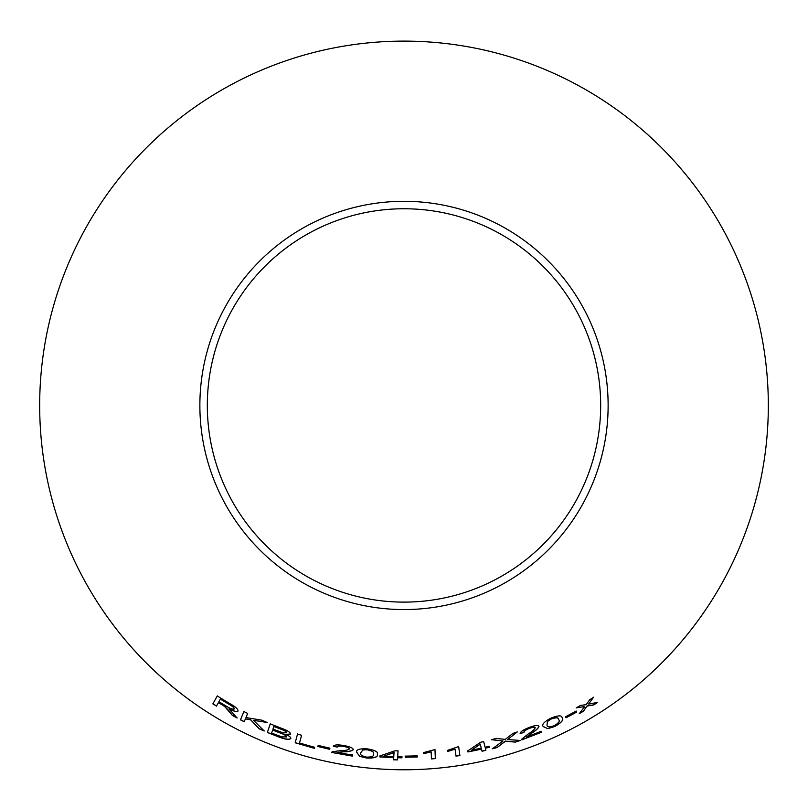 <?xml version="1.0" encoding="UTF-8"?>
<svg xmlns="http://www.w3.org/2000/svg" width="808" height="808" viewBox="0 0 808 808"><rect width="100%" height="100%" fill="white"/><g stroke="black" fill="none" stroke-linecap="round" stroke-linejoin="round"><path stroke-width="1.21" d="M404 41.117A364.317 364.317 0 0 1 719.514 587.598A364.317 364.317 0 0 1 88.486 587.598A364.317 364.317 0 0 1 404 41.117M404 201.313A204.121 204.121 0 0 1 580.78 507.495A204.121 204.121 0 0 1 227.22 507.495A204.121 204.121 0 0 1 404 201.313M297.536 734.038L295.193 742.774L314.363 748.339L314.635 747.309L299.505 743.006L301.576 735.3L297.536 734.038M281.426 728.281L270.256 723.877L267.357 732.472L278.709 736.926C285.264 739.461 289.294 739.976 290.809 738.462C290.991 737.351 289.325 735.997 285.82 734.401L290.668 734.068C290.244 732.23 287.173 730.301 281.426 728.281M264.226 731.008L253.591 720.362L267.135 722.473L261.913 720.191L245.945 717.555L247.662 713.434L243.915 711.535L240.461 719.857L244.208 721.746L245.4 718.867L250.632 719.827L259.146 728.786L264.226 731.008M229.694 711.787L232.462 715.494L237.118 718.029L228.997 708.818C233.785 711.363 236.805 712.121 238.037 711.07C238.138 709.111 235.239 706.535 229.351 703.344L217.271 695.981L212.868 703.869L216.443 706.111L218.402 702.606L224.573 706.404L232.462 715.494M329.603 749.289L329.896 748.208L318.16 745.42L317.867 746.501L329.603 749.289L329.927 748.087M333.31 746.218L337.249 747.117C337.593 746.036 339.734 745.814 343.673 746.461C347.228 747.107 349.117 747.955 349.359 748.996C347.763 750.127 344.693 750.693 340.118 750.703L332.139 751.773L331.573 752.44L352.339 756.106L352.51 755.056L337.087 752.45L343.44 751.844C348.652 751.773 351.945 751.036 353.328 749.632C352.904 747.945 349.763 746.592 343.905 745.572C337.906 744.501 334.371 744.724 333.31 746.218M356.712 752.268L359.611 756.328L366.751 758.066C374.599 758.268 378.144 757.045 377.386 754.389C378.457 751.975 375.094 750.137 367.307 748.875C359.469 748.521 355.944 749.652 356.712 752.268M397.688 756.742L398.041 750.905L394.839 750.824L379.962 755.955L379.901 756.965L393.718 757.651L393.587 759.813L397.506 759.914L397.627 757.763L401.93 757.823L401.99 756.813L397.688 756.742L398.041 750.784M417.261 756.985L417.221 755.874L405.192 756.136L405.232 757.248L417.261 756.985M431.169 751.874L431.442 758.924L435.34 758.611L434.977 749.561L423.362 752.642L423.402 753.712L431.169 751.874L423.392 753.591M455.055 749.137L456.015 756.136L459.893 755.541L458.651 746.562L447.329 750.46L447.481 751.521L455.055 749.137L447.481 751.521M485.093 747.259L483.649 741.572L480.518 742.31L467.691 750.975L467.943 751.965L481.517 749.127L482.053 751.228L485.871 750.339L485.345 748.238L489.527 747.218L489.284 746.228L485.093 747.259M520.16 733.624L523.978 732.361C523.725 731.26 525.452 729.967 529.149 728.483C532.502 727.21 534.543 726.968 535.27 727.735C534.472 729.533 532.119 731.604 528.21 733.967L521.938 738.997L521.776 739.865L541.35 732.321L540.966 731.331L526.483 737.027L531.624 733.23C536.037 730.493 538.492 728.16 538.986 726.23C537.785 724.998 534.421 725.453 528.907 727.604C523.231 729.786 520.322 731.795 520.16 733.624M515.383 742.118L520.352 740.471L507.646 739.542L517.282 731.957L512.918 733.411L505.212 739.411L496.324 738.391L491.466 739.704L503.031 740.997L492.264 748.834L497.173 747.531L505.424 741.209L515.383 742.118L520.312 740.35M543.34 726.634L547.804 728.665L554.793 726.493C561.631 722.605 564.085 719.706 562.146 717.797C561.893 715.141 558.116 715.272 550.814 718.191C543.915 721.938 541.421 724.756 543.34 726.634M576.629 712.111L576.155 711.101L565.57 716.767L566.055 717.777L576.629 712.111L576.094 710.99M597.647 702.405L588.557 704.111L593.597 697.284L589.678 699.799L586.123 704.667L580.498 705.414L576.306 707.869L584.689 706.545L579.296 713.646L583.376 711.272L587.153 706.01L593.617 704.99L597.647 702.405M404 208.757A196.677 196.677 0 0 1 574.326 503.778A196.677 196.677 0 0 1 233.674 503.778A196.677 196.677 0 0 1 404 208.757M579.235 713.545L583.305 711.161L587.083 705.899L593.557 704.889L597.577 702.303M593.537 697.183L588.557 704.111M576.235 707.768L584.689 706.545M565.994 717.666L576.569 712M543.289 726.523L547.804 728.665M547.753 728.553L554.793 726.493M554.742 726.382C561.58 722.493 564.024 719.595 562.095 717.686M547.016 725.008L547.501 721.312L551.127 718.918C556.156 717.191 558.611 717.373 558.49 719.474L558.55 719.585C560.237 720.827 558.853 722.857 554.399 725.665C549.359 727.321 546.895 727.099 547.016 725.008L547.551 721.423L551.177 719.039C556.207 717.302 558.671 717.484 558.55 719.585M492.234 748.713L497.142 747.42L505.384 741.087L515.352 741.996M517.241 731.846L507.646 739.542M491.436 739.583L503.031 740.997M520.12 733.502L523.978 732.361M523.938 732.25C523.685 731.149 525.412 729.856 529.109 728.372L529.149 728.483M529.109 728.372C532.462 727.099 534.502 726.846 535.219 727.624L535.27 727.735M521.736 739.754L541.35 732.321M541.299 732.21L540.916 731.22M531.624 733.23L526.483 737.027M531.573 733.119C535.997 730.371 538.441 728.038 538.936 726.119M467.67 750.854L467.943 751.965M467.923 751.844L481.517 749.127M481.497 749.016L482.053 751.228M482.022 751.107L485.84 750.218M489.496 747.097L485.345 748.238M471.478 750.238L480.225 744.077L481.265 748.147L471.478 750.238L480.255 744.198L481.265 748.147M455.995 756.005L459.893 755.541M459.873 755.419L458.631 746.44M447.309 750.339L447.46 751.4M431.432 758.803L435.34 758.611M435.33 758.49L434.967 749.44M405.192 756.015L405.232 757.126L417.261 756.864M379.972 755.834L379.901 756.965M379.911 756.844L393.718 757.651M393.587 759.682L397.506 759.914M397.506 759.793L397.627 757.763M397.627 757.631L401.93 757.823M401.93 757.702L401.99 756.692M383.81 756.197L394.021 752.46L393.779 756.641L383.81 756.197L394.011 752.581M356.732 752.147L359.611 756.328M359.621 756.207L366.751 758.066M366.761 757.944C374.609 758.146 378.154 756.914 377.397 754.268M360.701 752.773L362.903 749.844L367.216 749.662C372.458 750.773 374.518 752.208 373.387 753.945L373.377 754.066C374.266 756.015 372.074 757.045 366.802 757.157C361.61 755.975 359.58 754.51 360.701 752.773L362.893 749.965L367.206 749.784C372.448 750.895 374.508 752.329 373.377 754.066M333.34 746.097L337.249 747.117M337.269 746.996C337.613 745.915 339.754 745.693 343.703 746.34L343.673 746.461M343.703 746.34C347.248 746.986 349.137 747.834 349.379 748.875L349.359 748.996M331.593 752.319L352.339 756.106M352.359 755.985L352.53 754.935M343.44 751.844L337.087 752.45M343.471 751.723C348.662 751.652 351.965 750.915 353.349 749.511M317.897 746.38L329.634 749.168M218.402 702.606L224.634 706.303L229.755 711.686M232.522 715.383L237.178 717.918M238.097 710.959C236.865 712.01 233.845 711.262 229.058 708.717L228.997 708.818M217.342 695.88L212.868 703.869M212.928 703.768L216.504 706.01M220.362 699.102L229.078 704.202C232.522 706.111 234.249 707.656 234.29 708.858L234.229 708.97C232.926 709.565 230.411 708.707 226.664 706.384L218.907 701.708L220.362 699.102L229.018 704.303C232.462 706.212 234.189 707.768 234.229 708.97M245.4 718.867L250.682 719.716L259.196 728.675L264.277 730.897M267.175 722.362L253.591 720.362M243.976 711.424L240.461 719.857M240.511 719.746L244.268 721.635M270.306 723.756L267.357 732.472M267.397 732.351L278.709 736.926M278.75 736.815C285.305 739.34 289.335 739.855 290.85 738.35M290.698 733.957L285.82 734.401M273.841 726.483L279.841 728.695C284.022 730.048 286.315 731.381 286.719 732.705L283.224 732.896L272.963 729.079L273.841 726.483L279.8 728.806C283.982 730.159 286.274 731.503 286.678 732.826M272.619 730.089L279.558 732.654C283.931 734.108 286.315 735.522 286.709 736.916L281.76 736.876L271.609 733.038L272.619 730.089L279.507 732.765C283.891 734.22 286.274 735.644 286.668 737.027M297.576 733.927L295.193 742.774M295.223 742.663L314.363 748.339M314.393 748.218L314.666 747.188"/></g></svg>
